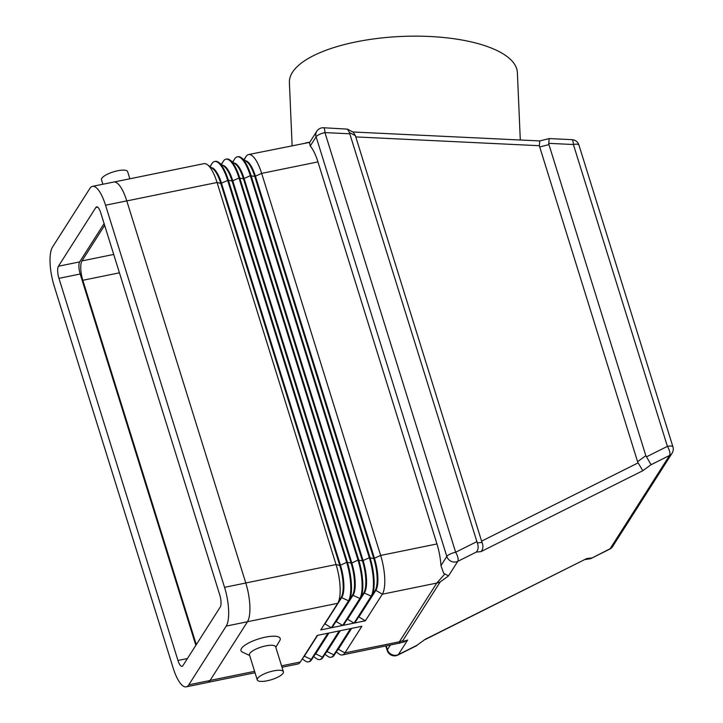 <?xml version="1.0" encoding="UTF-8"?>
<svg xmlns="http://www.w3.org/2000/svg" width="723" height="723" viewBox="0 0 723 723"><rect width="100%" height="100%" fill="white"/><g stroke="black" fill="none" stroke-linecap="round" stroke-linejoin="round"><path stroke-width="1.08" d="M196.285 644.636L82.811 280.289A15.21 4.754 78.5 0 1 81.979 260.913L104.645 225.332M104.094 223.561L79.666 261.898A9.507 2.973 -101.5 0 0 80.19 274.008L195.843 645.332M219.747 594.875A9.507 2.973 78.5 0 1 220.271 606.995L182.856 665.72A9.507 2.973 78.5 0 1 182.051 666.353A9.507 2.973 78.5 0 1 177.966 660.47L58.952 278.346A9.507 2.973 78.5 0 1 58.427 266.236L95.843 207.501A9.507 2.973 78.5 0 1 96.647 206.868A9.507 2.973 78.5 0 1 100.732 212.761L219.747 594.875M173.159 668.007A30.429 9.507 -101.5 0 0 186.236 686.85A30.429 9.507 -101.5 0 0 188.802 684.826L226.218 626.091A30.429 9.507 -101.5 0 0 224.555 587.338L105.54 205.215A30.429 9.507 -101.5 0 0 92.463 186.371A30.429 9.507 -101.5 0 0 89.896 188.405L52.481 247.13A30.429 9.507 -101.5 0 0 54.144 285.892L173.159 668.007M186.236 686.85L207.474 682.512A30.429 9.507 -101.5 0 0 210.041 680.488L247.456 621.753A30.429 9.507 -101.5 0 0 245.793 583L126.778 200.877A30.429 9.507 -101.5 0 0 113.701 182.042L92.463 186.371M302.322 658.87L304.97 660.831A30.429 9.507 -101.5 0 0 308.369 661.861A30.429 9.507 -101.5 0 0 310.935 659.837L327.89 633.231L317.27 635.4L300.316 662.006A30.429 9.507 78.5 0 1 297.749 664.03L282.006 667.248M114.234 181.979L203.976 163.651A30.429 9.507 78.5 0 1 207.374 164.69A30.429 9.507 78.5 0 1 217.054 182.494L336.05 564.546A30.429 9.507 78.5 0 1 337.867 603.045A30.429 9.507 78.5 0 1 337.713 603.307L320.759 629.914L331.387 627.745L348.332 601.138A30.429 9.507 -101.5 0 0 346.669 562.377L227.673 180.325A30.429 9.507 -101.5 0 0 214.595 161.491A30.429 9.507 -101.5 0 0 212.029 163.515L210.032 166.652M214.595 161.491L215.309 161.346A30.429 9.507 78.5 0 1 218.708 162.377A30.429 9.507 78.5 0 1 228.387 180.181L347.374 562.232A30.429 9.507 78.5 0 1 349.2 600.741A30.429 9.507 78.5 0 1 349.046 600.994L332.092 627.6L342.711 625.431L359.665 598.825A30.429 9.507 -101.5 0 0 358.002 560.063L239.006 178.012A30.429 9.507 -101.5 0 0 225.928 159.177A30.429 9.507 -101.5 0 0 223.362 161.202L221.355 164.338M225.928 159.177L226.633 159.033A30.429 9.507 78.5 0 1 230.031 160.063A30.429 9.507 78.5 0 1 239.711 177.867L358.707 559.918A30.429 9.507 78.5 0 1 360.524 598.427A30.429 9.507 78.5 0 1 360.37 598.68L343.416 625.287L354.044 623.118L370.989 596.511A30.429 9.507 -101.5 0 0 369.326 557.749L250.33 175.698A30.429 9.507 -101.5 0 0 237.252 156.864A30.429 9.507 -101.5 0 0 234.686 158.888L232.689 162.033M237.252 156.864L237.966 156.719A30.429 9.507 78.5 0 1 241.365 157.75A30.429 9.507 78.5 0 1 251.044 175.553L370.031 557.605A30.429 9.507 78.5 0 1 371.857 596.114A30.429 9.507 78.5 0 1 371.703 596.367L354.749 622.973L365.368 620.804L382.322 594.198A30.429 9.507 -101.5 0 0 380.66 555.436L261.663 173.384A30.429 9.507 -101.5 0 0 248.585 154.55A30.429 9.507 -101.5 0 0 246.019 156.575L244.013 159.72M129.869 178.789L127.637 171.631A13.692 3.995 162.7 0 0 115.553 171.261A13.692 3.995 162.7 0 0 101.816 178.301A13.692 3.995 162.7 0 0 101.491 179.774L102.883 184.248M248.585 154.55L309.715 142.35M390.312 645.133L387.401 649.697A7.61 2.223 162.7 0 0 387.221 650.51A7.61 7.61 0 0 0 397.885 655.056A7.61 2.856 -116.6 0 0 398.364 654.604L407.645 640.045C403.868 641.355 402.259 641.536 402.828 640.596L440.226 581.898L448.495 575.915L443.669 573.321L440.958 565.63A30.429 9.507 -101.5 0 0 436.945 543.949L317.948 161.898A30.429 9.507 -101.5 0 0 310.257 145.992L309.534 142.693M407.645 640.045L404.157 641.943M416.846 645.368L425.106 639.367L416.846 645.368L398.364 654.604A7.61 6.878 32.5 0 1 387.401 649.697L386.245 645.964M425.187 639.539L586.886 558.481L425.106 639.367M448.495 575.915L457.776 561.346L476.258 552.101L481.03 551.595L642.81 470.709L651.071 464.708L669.552 455.472L610.131 548.73L590.619 558.698L585.178 559.548M402.828 640.596A15.21 13.755 -147.5 0 1 399.394 641.78L399.331 643.289M336.303 651.929L338.96 653.89A30.429 9.507 -101.5 0 0 342.359 654.93L400.397 642.928M444.564 574.234L436.791 583.072L399.394 641.78L344.925 652.896L361.871 626.29L351.251 628.459L334.306 655.065A30.429 9.507 78.5 0 1 331.74 657.099L331.026 657.243A30.429 9.507 -101.5 0 0 333.592 655.21L350.547 628.603L339.927 630.772L322.973 657.379A30.429 9.507 78.5 0 1 320.406 659.412L319.702 659.548A30.429 9.507 -101.5 0 0 322.268 657.523L339.214 630.917L328.594 633.086L311.649 659.692A30.429 9.507 78.5 0 1 309.083 661.717L308.369 661.861M651.071 464.708L645.838 455.671L637.578 461.672L638.12 462.883L481.59 541.138L482.069 542.413L477.297 542.928L349.787 133.791L349.48 132.562L355.382 135.671L353.339 132.246L347.438 129.137L349.48 132.562M642.81 470.709L638.12 462.883M481.03 551.595C483.127 549.236 483.479 546.181 482.069 542.413M476.258 552.101C478.364 549.751 478.707 546.696 477.297 542.928M476.819 541.654L455.644 552.245L324.943 132.607A7.61 1.735 -87.3 0 0 323.561 127.745L347.438 129.137M355.382 135.671L481.59 541.138M355.689 136.909L539.331 145.712L539.792 140.949L549.182 138.572L548.73 143.335L573.393 144.519A7.61 2.223 -17.3 0 1 578.915 144.998L672.932 446.85A7.61 2.223 162.7 0 0 667.41 446.371A7.61 2.856 63.4 0 1 669.552 455.472A7.61 6.878 32.5 0 0 672.083 453.204L612.67 546.461A7.61 6.878 32.5 0 1 610.131 548.73A7.61 2.856 63.4 0 1 609.652 549.182A7.61 7.61 0 0 0 612.67 546.461M539.331 145.712L637.578 461.672M539.557 146.986L548.956 144.609L548.73 143.335M578.915 144.998A7.61 7.61 0 0 0 572.01 139.656L549.182 138.572M317.632 635.327L304.464 655.987A25.106 7.845 78.5 0 1 303.389 657.189M340.289 630.7L327.121 651.36A25.106 7.845 78.5 0 1 326.046 652.562M328.956 633.014L315.797 653.673A25.106 7.845 78.5 0 1 314.713 654.875M548.956 144.609L645.838 455.671M520.298 140.009L517.388 72.716A114.107 41.229 177.5 0 0 415.707 36.15A114.107 41.229 177.5 0 0 292.435 72.318A114.107 41.229 177.5 0 0 289.399 82.567L292.119 145.657M365.368 620.804L358.897 616.954L375.852 590.348A25.106 7.845 -101.5 0 0 374.478 558.373L255.481 176.322A25.106 7.845 -101.5 0 0 245.386 160.732M241.365 157.75L246.787 161.771A25.106 7.845 78.5 0 1 254.776 176.466L373.773 558.518A25.106 7.845 78.5 0 1 375.273 590.284L371.857 596.114M354.044 623.118L347.573 619.268L364.519 592.661A25.106 7.845 -101.5 0 0 363.145 560.687L244.148 178.635A25.106 7.845 -101.5 0 0 234.062 163.046M230.031 160.063L235.463 164.085A25.106 7.845 78.5 0 1 243.443 178.78L362.44 560.831A25.106 7.845 78.5 0 1 363.94 592.598L360.524 598.427M342.711 625.431L336.24 621.581L353.195 594.975A25.106 7.845 -101.5 0 0 351.821 563L232.824 180.949A25.106 7.845 -101.5 0 0 222.729 165.359M218.708 162.377L224.13 166.398A25.106 7.845 78.5 0 1 232.119 181.093L351.107 563.145A25.106 7.845 78.5 0 1 352.616 594.902L349.2 600.741M331.387 627.745L324.916 623.895L341.862 597.288A25.106 7.845 -101.5 0 0 340.488 565.314L221.491 183.262A25.106 7.845 -101.5 0 0 211.405 167.673M207.374 164.69L212.806 168.712A25.106 7.845 78.5 0 1 220.786 183.407L339.783 565.458A25.106 7.845 78.5 0 1 341.283 597.216L337.867 603.045M351.613 628.386L338.454 649.046A25.106 7.845 78.5 0 1 337.37 650.248M342.359 654.93A30.429 9.507 -101.5 0 0 344.925 652.896L338.093 649.118M249.661 655.499L242.476 652.146A20.542 6.001 -17.3 0 1 241.482 648.486A20.542 6.001 -17.3 0 1 265.106 637.216A20.542 6.001 -17.3 0 1 279.819 640.515A20.542 6.001 -17.3 0 1 279.72 640.677M283.416 671.766L275.626 646.76A13.692 3.995 162.7 0 0 263.543 646.398A13.692 3.995 162.7 0 0 249.806 653.438A13.692 3.995 162.7 0 0 249.48 654.902L257.261 679.909A13.692 3.995 162.7 0 0 269.345 680.28A13.692 3.995 162.7 0 0 283.082 673.24A13.692 3.995 162.7 0 0 283.416 671.766A13.692 3.995 162.7 0 0 271.333 671.405A13.692 3.995 162.7 0 0 257.596 678.445A13.692 3.995 162.7 0 0 257.261 679.909M324.979 654.243L327.627 656.204A30.429 9.507 -101.5 0 0 331.026 657.243M313.646 656.556L316.303 658.517A30.429 9.507 -101.5 0 0 319.702 659.548M82.811 280.289L119.44 272.815M81.979 260.913L113.71 254.433M58.952 278.346L80.19 274.008M177.966 660.47L187.429 658.536M95.843 207.501L97.632 207.139M58.427 266.236L79.666 261.898M105.54 205.215L126.778 200.877M226.218 626.091L247.456 621.753M188.802 684.826L210.041 680.488M210.077 680.433L254.595 671.342M281.563 665.838L300.316 662.006M323.561 127.745A7.61 7.61 0 0 0 316.782 131.261A7.61 6.878 32.5 0 0 316.114 136.792A7.61 2.223 -17.3 0 1 324.943 132.607L349.787 133.791M310.257 145.992L316.114 136.792L446.814 556.43A7.61 6.878 32.5 0 0 457.776 561.346A7.61 2.856 -116.6 0 0 455.644 552.245A7.61 2.223 162.7 0 0 446.814 556.43L440.958 565.63M126.796 200.922L217.054 182.494L220.786 183.407L228.387 180.181L232.119 181.093L239.006 178.012L243.443 178.78L250.33 175.698L254.776 176.466L261.663 173.384L317.948 161.898M591.658 557.975L586.886 558.481M440.226 581.898A15.21 13.755 -147.5 0 1 436.791 583.072L382.322 594.198L375.852 590.348L375.147 590.492M572.01 139.656A7.61 1.735 92.7 0 1 573.393 144.519L667.41 446.371L646.389 456.882M304.103 656.059L311.649 659.692M224.555 587.338L245.793 583M326.76 651.432L334.306 655.065M315.436 653.746L322.973 657.379M244.13 159.801L246.019 156.575M245.784 582.973L336.05 564.546L339.783 565.458L346.669 562.377L351.821 563L358.002 560.063L362.44 560.831L369.326 557.749L373.773 558.518L380.66 555.436L436.945 543.949M232.797 162.115L234.686 158.888M363.823 592.806L371.703 596.367M223.362 161.202L221.473 164.428M352.49 595.119L360.37 598.68M341.166 597.433L349.046 600.994M212.029 163.515L210.14 166.742M247.474 621.726L337.713 603.307M207.989 682.358L255.038 672.751M309.806 142.205L305.775 142.874M316.782 131.261L309.345 142.928M385.829 646.055L387.221 650.51M397.885 655.056L416.927 645.54M590.619 558.698L609.652 549.182M399.53 643.09L404.229 641.852M352.824 131.975L539.81 140.94M672.083 453.204A7.61 7.61 0 0 0 672.932 446.85M275.806 647.356L279.819 640.515"/></g></svg>
